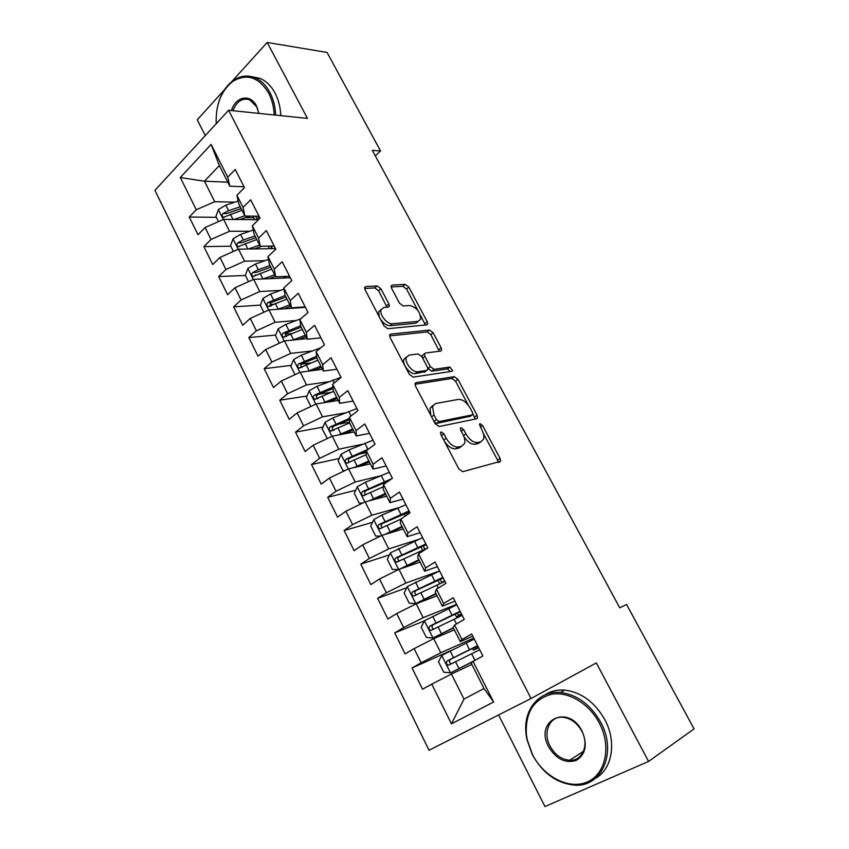 <?xml version="1.0" encoding="UTF-8"?>
<svg xmlns="http://www.w3.org/2000/svg" width="849" height="849" viewBox="0 0 849 849"><rect width="100%" height="100%" fill="white"/><g stroke="black" fill="none" stroke-linecap="round" stroke-linejoin="round"><path stroke-width="1.27" d="M441.172 431.886L440.504 432.512L440.833 434.476L458.906 468.998L462.769 471.715L500.592 461.304L500.103 458.439L482.55 425.498L480.003 423.64L479.409 424.182L482.009 430.347C483.792 433.839 484.312 436.8 483.559 439.251L480.863 441.767L477.817 442.478C473.519 442.796 469.55 439.931 465.899 433.903L463.618 429.573L460.996 427.673L460.36 428.257L460.699 430.199L462.992 434.539C464.764 438.031 465.273 441.034 464.509 443.539L461.633 446.245L458.46 446.977C453.992 447.317 449.906 444.409 446.192 438.243L443.878 433.818L441.172 431.886M380.925 288.787L377.126 285.922L365.749 286.548L364.624 287.429L365.049 289.711L383.971 325.846L387.834 328.712L426.75 324.88L427.694 324.106L427.249 321.729L408.825 287.164L405.175 284.373L392.153 285.094L391.124 285.901L391.559 288.172L399.486 303.167L403.222 305.98L409.674 305.481C416.721 307.391 420.393 311.976 420.701 319.235L418.101 321.346L392.461 323.756C387.367 324.605 379.195 314.65 380.999 309.8L383.897 307.465L388.29 307.126L389.341 306.277L388.906 303.942L380.925 288.787L378.601 290.751L374.802 287.896L364.603 288.48M372.329 150.347L619.738 607.81L626.573 604.467L694.068 728.877L648.572 761.436L596.327 662.931L531.039 698.494L228.593 110.274L307.465 118.393L267.18 42.45L327.077 52.447L380.543 150.995L372.329 150.347M416.095 382.634L415.076 383.536L415.532 386.146L435.229 423.768L439.092 426.527L476.735 418.759L477.584 417.984L477.106 415.278L457.961 379.354L454.311 376.659L416.095 382.634L415.14 383.366M451.986 371.289L413.208 377.126L409.335 374.313L390.041 337.446L389.595 335.005L390.667 334.113L389.595 335.005M390.667 334.113L429.509 330.07L433.16 332.819L441.162 347.835L441.618 350.297L440.695 351.083L425.423 353.025L424.447 353.853L424.903 356.347L430.326 366.598L434.062 369.357L449.864 367.055L452.74 370.726M531.039 698.494L429.021 750.261L154.932 190.346L228.593 110.274M493.609 702.017L451.445 723.836L431.759 684.167L451.435 674.042L463.989 699.098L484.015 688.497L493.609 702.017L473.031 661.413L482.879 655.99L471.683 633.991L461.952 639.53L454.618 625.055L464.265 619.43L453.228 597.749L443.687 603.48L436.45 589.195L445.927 583.39L435.038 562.017L425.678 567.928L418.546 553.845L427.832 547.86L417.103 526.783L407.923 532.875L400.887 518.994L410.003 512.828L399.423 492.038L390.402 498.31L383.472 484.609L392.408 478.274L381.976 457.77L373.136 464.212L366.29 450.702L375.067 444.197L364.773 423.98L356.102 430.581L349.353 417.252L357.96 410.587L347.803 390.646L339.292 397.406L332.638 384.257L341.086 377.444L331.068 357.769L322.716 364.677L316.146 351.709L324.435 344.736L314.554 325.326L306.351 332.383L299.877 319.595L308.017 312.474L298.264 293.319L290.209 300.525L283.821 287.896L291.812 280.637L282.186 261.736L274.291 269.08L267.976 256.621L275.819 249.224L266.321 230.567L258.563 238.049L252.333 225.749L260.038 218.214L250.667 199.812L243.047 207.421L236.903 195.291L244.459 187.618L235.215 169.46L227.734 177.197L229.824 186.196L219.371 165.544L204.471 181.219L214.723 201.701L234.717 202.179M451.371 650.376L412.052 667.961L422.558 689.229L431.759 684.167M412.052 667.961L421.146 662.782L414.121 648.625L433.701 638.66L454.332 629.852M424.415 620.884L394.721 632.887L405.09 653.879L414.121 648.625M394.721 632.887L403.646 627.528L396.716 613.562L416.212 603.766L437.086 595.765M406.788 587.699L377.635 598.301L387.855 618.995L396.716 613.562M377.635 598.301L386.391 592.761L379.556 578.986L398.966 569.339L420.064 562.123M389.479 554.864L360.772 564.171L370.854 584.59L379.556 578.986M360.772 564.171L369.368 558.462L362.629 544.878L381.944 535.379L403.264 528.938M372.456 522.379L344.132 530.498L354.086 550.651L362.629 544.878M344.132 530.498L352.579 524.629L345.925 511.225L365.155 501.886L386.688 496.177M355.71 490.244L327.725 497.281L337.541 517.158L345.925 511.225M327.725 497.281L336.002 491.242L329.444 478.019L348.589 468.828L370.323 463.841M339.229 458.481L311.519 464.499L321.219 484.11L329.444 478.019M311.519 464.499L319.659 458.311L313.175 445.258L332.246 436.206L354.182 431.929M322.991 427.079L295.537 432.141L305.109 451.509L313.175 445.258M295.537 432.141L303.528 425.805L297.129 412.922L316.115 404.007L338.242 400.431M306.998 396.037L279.767 400.208L289.201 419.321L297.129 412.922M279.767 400.208L287.599 393.724L281.295 381.01L300.185 372.233L322.503 369.326M291.228 365.367L264.188 368.689L273.505 387.558L281.295 381.01M264.188 368.689L271.892 362.067L265.663 349.512L284.479 340.873L306.956 338.624M275.692 335.047L248.821 337.584L258.022 356.198L265.663 349.512M248.821 337.584L256.377 330.813L250.232 318.428L268.963 309.917L305.396 307.327M260.356 305.088L233.645 306.86L242.729 325.241L250.232 318.428M233.645 306.86L241.063 299.962L234.993 287.737L253.649 279.363L290.347 277.761M245.425 275.479L218.66 276.541L227.628 294.688L234.993 287.737M218.66 276.541L225.951 269.504L219.955 257.438L238.527 249.182L275.49 248.566M230.801 246.221L203.866 246.592L212.717 264.517L219.955 257.438M203.866 246.592L211.03 239.439L205.108 227.521L223.595 219.392L258.51 219.711M216.357 217.323L189.263 217.026L198.008 234.727L205.108 227.521M189.263 217.026L196.289 209.756L180.296 177.526L211.114 144.394L227.734 177.197M259.009 216.198L244.915 216.017L238.856 204.047L236.903 195.291M243.047 207.421L244.915 216.017M227.797 182.185L204.471 181.219L180.296 177.526M196.289 209.756L214.723 201.701M274.195 246.03L260.208 246.231L254.063 234.101L252.333 225.749M258.563 238.049L260.208 246.231M223.595 219.392L229.548 231.268L249.733 231.246M211.03 239.439L229.548 231.268M289.573 276.243L275.692 276.827L269.473 264.538L267.976 256.621M274.291 269.08L275.692 276.827M238.527 249.182L244.554 261.205L264.962 260.654M225.951 269.504L244.554 261.205M305.152 306.85L291.377 307.826L285.073 295.378L283.821 287.896M290.209 300.525L291.377 307.826M253.649 279.363L259.752 291.536L280.435 290.411M241.063 299.962L259.752 291.536M320.933 337.849L307.264 339.229L300.886 326.621L299.877 319.595M306.351 332.383L307.264 339.229M268.963 309.917L275.14 322.259L296.174 320.519M256.377 330.813L275.14 322.259M336.926 369.262L323.373 371.055L316.9 358.278L316.146 351.709M322.716 364.677L323.373 371.055M284.479 340.873L290.74 353.375L312.188 350.966M271.892 362.067L290.74 353.375M353.12 401.089L339.685 403.296L333.137 390.349L332.638 384.257M339.292 397.406L339.685 403.296M300.185 372.233L306.531 384.894L328.499 381.763M287.599 393.724L306.531 384.894M369.538 433.33L356.23 435.972L349.586 422.855L349.353 417.252M356.102 430.581L356.23 435.972M316.115 404.007L322.535 416.838L345.172 412.879M303.528 425.805L322.535 416.838M386.168 466.005L372.987 469.094L366.259 455.796L366.29 450.702M373.136 464.212L372.987 469.094M332.246 436.206L338.762 449.195L362.247 444.303M319.659 458.311L338.762 449.195M403.02 499.116L389.978 502.672L383.154 489.183L383.472 484.609M390.402 498.31L389.978 502.672M348.589 468.828L355.19 481.999L379.832 476.002M336.002 491.242L355.19 481.999M420.106 532.673L407.191 536.695L400.282 523.026L400.887 518.994M407.923 532.875L407.191 536.695M365.155 501.886L371.851 515.226L398.096 507.882M352.579 524.629L371.851 515.226M437.415 566.686L424.649 571.197L417.644 557.337L418.546 553.845M425.678 567.928L424.649 571.197M381.944 535.379L388.725 548.91L417.559 539.741M369.368 558.462L388.725 548.91M454.968 601.177L442.35 606.175L435.24 592.124L436.45 589.195M443.687 603.48L442.35 606.175M398.966 569.339L405.843 583.051L439.591 570.963M386.391 592.761L405.843 583.051M472.766 636.134L460.307 641.642L453.09 627.4L454.618 625.055M461.952 639.53L460.307 641.642M416.212 603.766L423.184 617.669L456.56 604.297M403.646 627.528L423.184 617.669M484.015 688.497L471.195 663.165L473.031 661.413M433.701 638.66L440.769 652.754L473.763 638.077M421.146 662.782L440.769 652.754M375.332 155.908L380.543 150.995M267.18 42.45L231.65 81.759M224.741 89.41L197.276 119.805L205.278 135.617M498.586 714.964L544.962 806.55L648.572 761.436M244.013 186.738L229.824 186.196M451.435 674.042L471.821 664.406M451.445 723.836L463.989 699.098M219.371 165.544L211.114 144.394M386.401 482.529L381.817 483.686M366.28 452.602L359.276 454.13M349.555 422.176L338.39 424.235M331.269 392.323L318.757 394.233M310.883 362.947L301.353 364.115M291.515 333.561L285.455 334.124M273.261 304.229L270.12 304.441M256.271 275.044L255.167 275.087M253.798 217.726L245.435 217.631M444.515 441.522C448.208 446.776 452.008 449.185 455.924 448.76L458.46 446.977M461.463 446.362L459.097 448.007L455.924 448.76M463.936 436.641C467.576 442.074 471.365 444.6 475.291 444.218L477.817 442.478M480.555 441.989L478.348 443.507L475.291 444.218M498.172 462.493L497.578 460.137L483.24 433.213M468.383 405.291L455.531 381.159L451.891 378.463L414.981 384.3M475.207 419.077L472.893 413.771M436.439 419.629L439.135 421.56L472.224 414.906L472.829 414.354L472.49 412.465L470.123 408.019C466.579 402.15 462.663 399.285 458.375 399.412L435.622 403.54L432.512 406.353L434.009 414.991L436.439 419.629L433.988 421.401M434.359 422.123L436.619 423.375L439.135 421.56M470.272 416.297L436.619 423.375M432.937 405.419L430.029 408.189L430.804 415.331M389.532 335.917L427.153 331.938L429.509 330.07M439.304 351.253L430.793 334.676L427.153 331.938M423.131 354.882L422.049 355.72L422.038 356.983M427.811 368.264L431.642 371.204L447.455 368.88L449.864 367.055M450.31 371.544L447.455 368.88M409.048 355.115L406.3 357.471C404.336 362.512 412.688 372.87 417.782 371.724L426.824 370.408L427.8 369.57L427.344 367.023L421.911 356.739L418.143 353.948L409.048 355.115M406.459 357.036L403.88 359.36C401.906 364.412 410.247 374.749 415.341 373.602L417.782 371.724M425.317 371.565L415.341 373.602M387.038 307.221L378.601 290.751M381.116 309.482L378.654 311.753L379.206 316.762M380.575 319.351C383.557 323.554 386.73 325.666 390.084 325.687L392.461 323.756M418.281 321.325L415.745 323.236L390.084 325.687M417.931 310.511L406.522 289.074L402.882 286.293L391.113 286.962M425.391 325.018L420.531 315.382M474.251 639.053L441.873 655.354L438.477 661.742L443.709 672.206L450.639 672.854L474.209 660.766M450.639 672.854L472.734 661.7M477.594 645.611L447.412 660.777C445.799 662.655 446.16 664.141 448.484 665.213L479.706 649.772M478.73 647.84L473.317 650.058L478.295 646.98M478.443 647.267L477.552 647.883L478.592 647.564M448.484 665.213L451.509 663.812C448.994 662.761 448.697 661.265 450.639 659.302L477.722 645.866M456.815 604.796L424.511 620.704L421.189 627.146L426.357 637.472L433.16 637.97L453.281 627.761M433.16 637.97L453.419 628.037M460.116 611.269L429.976 626.01C428.395 627.857 428.724 629.321 430.963 630.404L462.196 615.366M462.047 615.079L456.507 616.958L461.304 613.615M461.559 614.114L460.72 614.803L461.814 614.612M433.977 629.12C431.579 628.027 431.334 626.541 433.234 624.673L460.328 611.694M439.612 570.995L407.382 586.521L404.135 593.016L409.229 603.204L415.745 603.554L435.951 593.515M415.914 603.554L436.153 593.929M442.86 577.384L412.773 591.721C411.224 593.536 411.521 594.979 413.686 596.051L444.918 581.427M441.056 583.125L444.536 580.674M416.53 594.873C414.386 593.653 414.238 592.199 416.063 590.501L443.167 577.978M599.298 723.019C589.047 703.407 568.299 691.213 551.563 694.259C533.713 699.109 525.308 712.438 526.359 734.226L527.261 739.893L532.482 754.528C543.657 776.856 569.095 790.058 587.338 781.94C605.761 774.171 611.662 746.175 599.298 723.019M532.281 754.538L526.942 739.564L526.019 733.759C523.101 709.923 538.913 690.269 560.446 692.476C577.14 694.599 590.564 704.532 600.721 722.255C617.202 751.715 602.217 787.012 575.155 785.166C557.029 783.638 542.744 773.428 532.281 754.538M582.074 731.138C587.699 744.626 585.746 754.39 576.227 760.428C565.381 763.644 556.201 759.133 548.677 746.887C533.925 720.472 568.331 703.333 582.074 731.138M550.056 746.154C554.875 754.772 561.401 759.484 569.626 760.269C582.382 761.309 589.408 744.881 581.809 731.18C577.055 722.807 570.719 718.169 562.802 717.246C549.664 715.887 542.532 732.411 550.056 746.154M544.782 694.97C550.577 691.171 557.209 689.558 564.702 690.11C581.342 692.211 594.725 702.07 604.838 719.697C616.958 741.867 612.309 769.364 595.298 778.406M274.227 114.976C273.856 106.847 271.988 99.545 268.634 93.061C258.648 76.898 246.656 73.046 232.647 81.504C221.005 91.023 215.529 105.096 216.219 123.731M217.885 105.053C220.74 94.25 225.792 86.12 233.061 80.676C240.129 75.763 247.43 74.786 254.976 77.737C261.078 80.358 266.066 85.282 269.94 92.509C273.399 99.195 275.309 106.73 275.681 115.124M231.501 110.572C235.47 96.415 250.466 93.422 256.515 105.987L258.924 113.395M258.86 113.395L256.631 106.698L249.542 99.736C242.188 97.677 236.659 101.339 232.955 110.72M252.057 76.739L260.144 78.426C266.236 81.037 271.213 85.94 275.087 93.135C278.536 99.789 280.435 107.292 280.796 115.644M399.773 569.063L418.844 559.724M402.84 568.023L419.119 560.266M398.468 569.594L392.323 569.392L387.303 559.342L390.487 552.805L422.632 537.65M425.848 543.954L395.793 557.878C394.276 559.671 394.562 561.093 396.642 562.176L427.45 548.104M399.359 561.062C397.449 559.767 397.364 558.345 399.126 556.785L426.23 544.708M384.576 534.594L401.98 526.38M388.057 533.533L402.32 527.059M380.522 536.09L375.651 536.027L370.695 526.104L373.804 519.524L381.806 515.152L405.886 504.731M404.474 513.677L404.453 514.43M409.048 510.949L379.047 524.502C377.561 526.253 377.816 527.664 379.821 528.736L400.855 519.174M382.443 527.685C380.734 526.338 380.723 524.958 382.411 523.515L409.515 511.873M369.209 500.804L385.329 493.481M373.433 499.69L385.733 494.277M362.703 503.075L359.191 503.107L354.298 493.311L357.355 486.679L365.282 482.317L389.351 472.246M392.036 478.539L362.523 491.55C361.058 493.28 361.303 494.68 363.234 495.742L383.313 486.785M365.781 494.734C364.242 493.365 364.295 492.017 365.919 490.69L388.821 480.821M353.789 467.629L368.891 461.007M358.586 466.536L369.357 461.92M345.002 470.548L342.954 470.611L338.125 460.943L341.107 454.279L348.981 449.906L373.029 440.185M368.519 449.047L346.212 459.044C344.779 460.742 345.002 462.121 346.859 463.183L366.259 454.693M349.353 462.206C347.984 460.837 348.079 459.521 349.639 458.29L366.29 451.148M338.39 435.006L352.675 428.968M343.569 433.998L353.195 429.997M327.374 438.519L322.153 429L325.082 422.282L332.882 417.92L356.92 408.539M349.395 418.408L330.112 426.951C328.712 428.628 328.913 429.997 330.707 431.048L349.618 422.919M333.848 430.432C331.948 429.297 331.853 427.917 333.572 426.304L349.448 419.671M323.076 402.882L336.671 397.332M328.51 402.002L337.244 398.468M310.893 406.459L306.393 397.459L309.259 390.71L316.995 386.337L341.011 377.296M332.872 387.155L314.226 395.273C312.846 396.929 313.026 398.277 314.767 399.338L333.646 391.368M317.834 398.786C316.093 397.597 316.051 396.25 317.706 394.743L332.988 388.524M307.869 371.236L320.869 366.099M313.483 370.504L321.495 367.352M294.996 374.653L290.836 366.333L293.637 359.541L301.31 355.179L320.901 347.708M316.666 356.24L298.54 364.009C297.192 365.643 297.352 366.98 299.039 368.02L317.887 360.209M302.021 367.532C300.44 366.312 300.45 364.985 302.053 363.574L316.836 357.716M292.778 340.046L305.269 335.27M298.519 339.473L305.948 336.628M279.3 343.251L275.469 335.588L278.217 328.765L285.837 324.403L300.801 318.778M300.748 325.687L283.057 333.137C281.73 334.75 281.879 336.077 283.502 337.117L302.318 329.454M286.431 336.671C284.988 335.419 285.041 334.135 286.601 332.808L301.172 327.183M277.846 309.291L289.859 304.833M283.651 308.877L290.602 306.298M263.806 312.262L260.303 305.247L262.999 298.381L270.544 294.019L284.022 289.106M285.126 295.473L267.764 302.668C266.469 304.26 266.597 305.566 268.178 306.595L286.951 299.092M271.054 306.202C269.738 304.94 269.833 303.677 271.34 302.435L285.88 296.97M268.91 278.695L275.447 276.339M263.052 278.95L274.651 274.779M248.513 281.666L245.319 275.278L247.961 268.38L255.453 264.028L268.496 259.401M289.127 276.265L289.212 277.708M285.031 277.994L285.826 276.403M289.87 276.838L289.127 277.814M269.971 265.535L258.308 269.695L252.673 272.571C251.4 274.142 251.516 275.447 253.044 276.466L271.786 269.112M252.673 272.571L256.26 272.444L270.778 267.138M254.297 248.927L262.076 246.199M248.396 249.022L259.635 245.096M233.411 251.453L230.535 245.679L233.114 238.76L240.554 234.398L253.225 230.037M274.821 247.282L274.471 248.587M270.81 248.651L272.529 246.051M255.008 235.969L243.366 240.002L237.762 242.856C236.51 244.416 236.627 245.701 238.102 246.709L256.801 239.503M237.762 242.856L241.381 242.814L255.867 237.667M239.821 219.541L250.105 216.081M233.878 219.488L244.799 215.784M218.511 221.631L215.922 216.453L218.458 209.501L225.834 205.15L238.187 201.022M253.458 216.124L253.883 217.896M256.822 219.7L259.083 216.346M240.235 206.774L228.614 210.679L223.043 213.513C221.812 215.052 221.918 216.325 223.34 217.333L241.997 210.255M223.043 213.513L226.683 213.566L241.148 208.567M443.719 439.994L446.192 438.243M459.097 448.007L461.633 446.245M461.251 431.239L463.618 429.573M463.501 435.59L465.899 433.903M478.348 443.507L480.863 441.767M480.279 427.089L482.55 425.498M497.578 460.137L500.103 458.439M441.406 435.579L443.878 433.818M451.891 378.463L454.311 376.659M455.531 381.159L457.961 379.354M474.633 417.029L477.106 415.278M469.752 416.668L472.224 414.906M431.568 416.785L434.009 414.991M430.793 334.676L433.16 332.819M438.774 349.671L441.162 347.835M422.632 358.108L424.903 356.347M427.907 368.455L430.326 366.598M431.642 371.204L434.062 369.357M424.394 372.265L426.824 370.408M386.571 305.895L388.906 303.942M415.745 323.236L418.101 321.346M391.092 285.986L392.153 285.094M402.882 286.293L405.175 284.373M406.522 289.074L408.825 287.164M424.903 323.596L427.249 321.729M364.592 287.535L365.749 286.548M374.802 287.896L377.126 285.922M441.788 655.513L450.469 672.832M471.609 653.762L474.952 660.363M475.429 648.668L474.729 647.267M466.143 643.001L469.486 649.591M455.595 661.817L458.948 668.481M450.15 650.981L453.483 657.614M450.639 659.302L447.412 660.777M424.426 620.863L432.99 637.96M454.077 619.197L456.486 623.962M458.524 615.398L457.314 613.01M448.697 608.584L451.997 615.09M438.095 627.029L441.406 633.598M432.714 616.332L436.004 622.879M433.234 624.673L429.976 626.01M407.297 586.691L415.745 603.554M436.789 585.099L438.296 588.07M441.83 582.563L440.122 579.198M431.472 574.624L434.73 581.045M420.828 592.698L424.086 599.182M415.522 582.149L418.769 588.612M416.063 590.501L412.773 591.721M390.402 552.964L398.68 569.488M419.724 551.457L420.351 552.688M424.861 549.176L423.173 545.843M414.482 541.121L417.697 547.446M403.784 558.833L407 565.232M398.552 548.433L401.757 554.8M399.126 556.785L395.793 557.878M373.73 519.684L381.668 535.528M407.308 514.643L406.438 512.923M397.714 508.052L400.887 514.303M386.974 525.414L390.147 531.729M381.806 515.152L384.968 521.435M382.411 523.515L379.047 524.502M357.27 486.848L364.879 502.024M381.169 475.419L384.3 481.585M370.376 492.441L373.518 498.681M365.282 482.317L368.402 488.515M365.919 490.69L362.523 491.55M341.033 454.438L348.313 468.956M364.847 443.21L367.925 449.301M354.012 459.903L357.1 466.059M348.981 449.906L352.059 456.03M349.639 458.29L346.212 459.044M325.008 422.452L331.959 436.333M348.727 411.425L351.019 415.957M337.849 427.79L340.905 433.86M332.882 417.92L335.928 423.959M333.572 426.304L330.112 426.951M309.185 390.88L315.828 404.145M332.808 380.044L334.283 382.931M321.898 396.09L324.912 402.076M316.995 386.337L319.999 392.312M317.706 394.743L314.226 395.273M293.574 359.711L299.909 372.371M317.102 349.066L317.759 350.35M306.149 364.794L309.132 370.705M301.31 355.179L304.282 361.069M302.053 363.574L298.54 364.009M278.154 328.934L284.192 341.001M290.613 333.901L293.552 339.738M285.837 324.403L288.756 330.219M286.601 332.808L283.057 333.137M262.925 298.561L268.687 310.044M275.267 303.401L278.164 309.163M270.544 294.019L273.431 299.761M271.34 302.435L267.764 302.668M247.897 268.56L253.373 279.48M260.112 273.282L262.967 278.95M255.453 264.028L258.308 269.695M233.05 238.93L238.251 249.309M271.51 247.483L270.789 246.072M245.149 243.546L247.908 249.033M240.554 234.398L243.366 240.002M218.395 209.682L223.319 219.52M257.141 219.212L255.581 216.155M230.376 214.181L233.04 219.477M225.834 205.15L228.614 210.679M499.233 462.217L500.592 461.304M476.385 418.833L477.584 417.984M430.029 408.189L432.512 406.353M440.589 351.093L441.618 350.297M422.049 355.72L424.447 353.853M403.88 359.36L406.3 357.471M388.322 307.126L389.341 306.277M378.654 311.753L380.999 309.8M426.718 324.891L427.694 324.106M472.458 648.371L473.317 650.058M455.032 614.05L456.507 616.958M433.775 629.226L430.963 630.404M437.84 580.196L439.655 583.762M415.808 595.255L413.686 596.051M569.626 760.269L583.496 751.312M564.702 690.11L560.446 692.476M232.647 81.504L233.061 80.676M257.618 108.884L257.555 108.29M260.144 78.426L254.976 77.737M420.881 546.777L422.59 550.163M398.425 561.571L396.642 562.176M404.304 514.144L405.26 516.033M381.403 528.269L379.821 528.736M364.677 495.37L363.234 495.742M348.207 462.885L346.859 463.183M331.98 430.814L330.707 431.048M315.966 399.147L314.767 399.338M300.164 367.882L299.039 368.02M284.564 337.011L283.502 337.117M269.165 306.531L268.178 306.595M283.64 276.498L284.415 278.026M253.957 276.424L253.044 276.466M268.21 246.114L269.504 248.672M238.962 246.698L238.091 246.709M253.522 217.185L254.785 219.679M224.147 217.344L223.34 217.333"/></g></svg>
